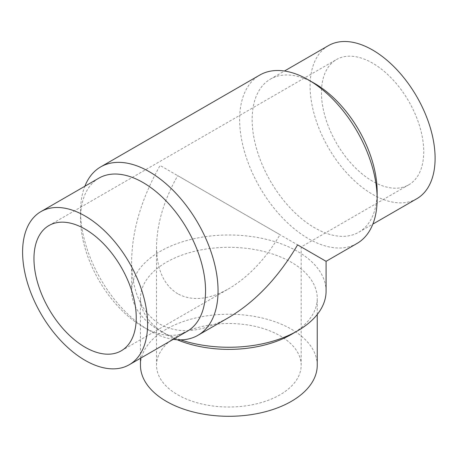 <?xml version="1.0" encoding="UTF-8"?>
<svg xmlns="http://www.w3.org/2000/svg" width="458" height="458" viewBox="0 0 458 458"><rect width="100%" height="100%" fill="white"/><g stroke="black" fill="none" stroke-linecap="round" stroke-linejoin="round"><path stroke-width="0.34" stroke-dasharray="2.29 1.72" d="M177.715 293.75C163.912 285.26 156.854 269.653 156.533 246.936C156.854 223.842 163.912 200.083 177.715 175.66L279.987 234.702C265.732 258.867 248.688 276.861 228.851 288.689C209.014 299.767 191.965 301.456 177.715 293.75M177.715 394.79A72.318 41.752 0 0 0 256.526 403.841A72.318 41.752 0 0 0 301.169 365.266A72.318 41.752 0 0 0 228.851 323.514A72.318 41.752 0 0 0 156.533 365.266A72.318 41.752 0 0 0 177.715 394.79M317.239 365.266A88.388 51.033 0 0 0 291.351 329.182A88.388 51.033 0 0 0 195.022 318.121A88.388 51.033 0 0 0 140.463 365.266M291.351 334.432A88.388 51.033 0 0 0 317.239 298.347A88.388 51.033 0 0 0 291.351 262.262A88.388 51.033 0 0 0 195.022 251.202A88.388 51.033 0 0 0 140.463 298.347A88.388 51.033 0 0 0 166.351 334.432A88.388 51.033 0 0 0 177.235 339.773M326.079 291.128A97.228 56.134 0 0 0 297.597 251.436A97.228 56.134 0 0 0 191.644 239.265A97.228 56.134 0 0 0 131.623 291.128A97.228 56.134 0 0 0 160.1 330.819A97.228 56.134 0 0 0 180.589 339.859M326.079 261.318L160.1 165.487C141.545 198.331 132.053 230.271 131.623 261.318C132.053 291.861 141.545 312.843 160.1 324.258C179.261 334.621 202.178 332.348 228.851 317.451M357.011 243.456A97.228 56.134 60 0 1 308.394 238.641A97.228 56.134 60 0 1 244.875 152.966A97.228 56.134 60 0 1 259.783 75.055M173.244 339.344A97.228 56.134 60 0 1 149.302 330.493L149.302 330.493A97.228 56.134 60 0 1 80.556 211.413A97.228 56.134 60 0 1 84.856 186.251M372.6 181.236A72.318 41.752 60 0 1 325.357 117.506A72.318 41.752 60 0 1 336.441 59.557A72.318 41.752 60 0 1 408.759 101.31A72.318 41.752 60 0 1 408.759 184.814A72.318 41.752 60 0 1 372.6 181.236M377.146 191.73A88.388 51.033 60 0 1 358.837 232.195A88.388 51.033 60 0 1 314.646 227.815A88.388 51.033 60 0 1 256.904 149.926A88.388 51.033 60 0 1 270.449 79.102A88.388 51.033 60 0 1 314.646 83.476M416.791 198.732A88.388 51.033 60 0 1 372.6 194.358A88.388 51.033 60 0 1 314.858 116.469A88.388 51.033 60 0 1 328.403 45.64M187.248 331.26A88.388 51.033 60 0 1 143.056 326.886A88.388 51.033 60 0 1 143.051 326.886A88.388 51.033 60 0 1 80.556 218.632A88.388 51.033 60 0 1 98.859 178.168M143.051 326.886L149.302 330.493L143.056 326.886M301.169 365.266L301.169 246.936L408.759 184.814M156.533 365.266L156.533 246.936M317.239 314.514L317.239 298.347M140.463 358.276L140.463 298.347M166.351 334.432L160.1 330.819M131.623 291.128L131.623 261.318M121.256 350.805L228.851 288.689M48.943 225.548L336.441 59.557M358.837 232.195L372.841 224.111M270.449 79.102L284.452 71.019M80.556 218.632L80.556 211.413"/><path stroke-width="0.69" d="M140.463 358.276L140.463 365.266A88.388 51.033 0 0 0 228.851 416.299A88.388 51.033 0 0 0 317.239 365.266L317.239 314.514M177.235 339.773A88.388 51.033 0 0 0 291.351 334.432L297.603 330.819A97.228 56.134 0 0 0 326.079 291.128L326.079 261.318L357.011 243.456A97.228 56.134 60 0 0 377.146 198.949A97.228 56.134 60 0 0 308.394 79.869A97.228 56.134 60 0 0 259.783 75.055L100.691 166.907A97.228 56.134 60 0 1 197.919 223.04A97.228 56.134 60 0 1 197.919 335.308A97.228 56.134 60 0 1 173.244 339.344M180.589 339.859A97.228 56.134 0 0 0 297.603 330.819M197.919 335.308L228.851 317.451C255.518 301.553 278.435 277.359 297.597 244.875L326.079 261.318M84.856 186.251A97.228 56.134 60 0 1 100.691 166.907M85.096 347.221A72.318 41.752 60 0 1 37.854 283.496A72.318 41.752 60 0 1 48.943 225.548A72.318 41.752 60 0 1 121.261 267.3A72.318 41.752 60 0 1 121.256 350.805A72.318 41.752 60 0 1 85.096 347.221M308.394 79.869L314.646 83.476A88.388 51.033 60 0 1 377.146 191.73L377.146 198.949M284.452 71.019L328.403 45.64A88.388 51.033 60 0 1 416.797 96.672A88.388 51.033 60 0 1 416.791 198.732L372.841 224.111M85.096 360.343A88.388 51.033 60 0 1 27.354 282.454A88.388 51.033 60 0 1 40.905 211.63A88.388 51.033 60 0 1 129.293 262.657A88.388 51.033 60 0 1 129.293 364.723A88.388 51.033 60 0 1 85.096 360.343M40.905 211.63L98.859 178.168A88.388 51.033 60 0 1 187.248 229.2A88.388 51.033 60 0 1 187.248 331.26L129.293 364.723"/></g></svg>
